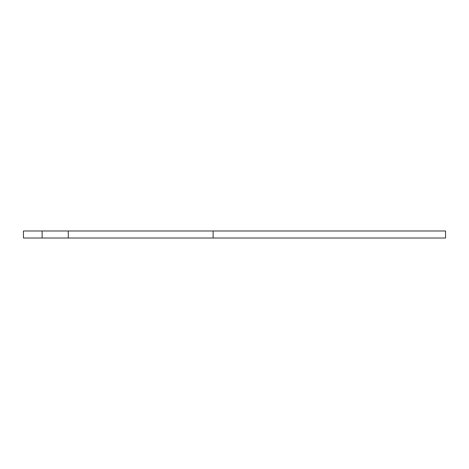 <?xml version="1.0" encoding="UTF-8"?>
<svg xmlns="http://www.w3.org/2000/svg" width="469" height="469" viewBox="0 0 469 469"><rect width="100%" height="100%" fill="white"/><g stroke="black" fill="none" stroke-linecap="round" stroke-linejoin="round"><path stroke-width="0.7" d="M445.55 230.983L445.55 238.018L42.128 238.018L42.128 230.983L68.275 230.983L68.275 238.018L42.128 238.018L42.128 230.983L68.275 230.983L68.275 238.018L445.55 238.018L445.55 230.983L213.114 230.983L213.114 238.018L213.114 230.983L445.55 230.983M68.275 230.983L213.114 230.983L68.275 230.983M23.45 230.983L42.128 230.983L23.45 230.983L23.45 238.018L42.128 238.018L23.45 238.018L23.45 230.983"/></g></svg>
